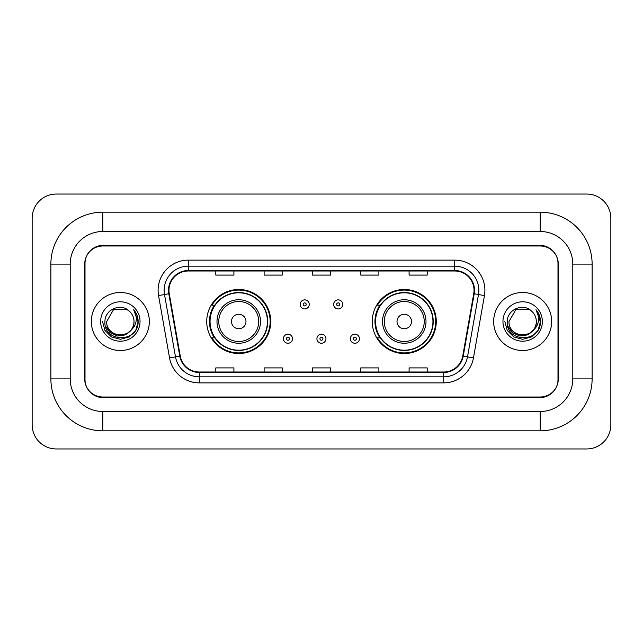 <?xml version="1.0" encoding="UTF-8"?>
<svg xmlns="http://www.w3.org/2000/svg" width="643" height="643" viewBox="0 0 643 643"><rect width="100%" height="100%" fill="white"/><g stroke="black" fill="none" stroke-linecap="round" stroke-linejoin="round"><path stroke-width="0.96" d="M372.241 321.5A32.013 32.013 0 0 0 404.254 353.513A32.013 32.013 0 0 0 436.275 321.5A32.013 32.013 0 0 0 404.254 289.487A32.013 32.013 0 0 0 372.241 321.5M206.724 321.5A32.013 32.013 0 0 0 238.746 353.513A32.013 32.013 0 0 0 270.759 321.5A32.013 32.013 0 0 0 238.746 289.487A32.013 32.013 0 0 0 206.724 321.5M214.408 337.808A29.297 29.297 0 0 1 214.408 305.192M379.917 337.808A29.297 29.297 0 0 1 379.917 305.192M540.176 212.166A51.946 51.946 0 0 1 592.123 264.112A51.946 51.946 0 0 0 540.176 212.166L102.824 212.166A51.946 51.946 0 0 0 50.877 264.112A51.946 51.946 0 0 1 102.824 212.166L102.824 231.496L540.176 231.496L102.824 231.496A32.616 32.616 0 0 0 70.208 264.112L70.208 378.888A32.616 32.616 0 0 0 102.824 411.504L540.176 411.504L102.824 411.504L102.824 430.834L540.176 430.834A51.946 51.946 0 0 0 592.123 378.888L592.123 264.112L572.792 264.112A32.616 32.616 0 0 0 540.176 231.496L540.176 212.166M540.176 245.988L102.824 245.988A18.125 18.125 0 0 0 84.707 264.112L84.707 378.888A18.125 18.125 0 0 0 102.824 397.012L540.176 397.012A18.125 18.125 0 0 0 558.293 378.888L558.293 264.112A18.125 18.125 0 0 0 540.176 245.988M592.123 378.888L572.792 378.888L572.792 264.112L572.792 378.888A32.616 32.616 0 0 1 540.176 411.504L540.176 430.834M610.85 218.202A24.161 24.161 0 0 0 586.689 194.041L56.311 194.041A24.161 24.161 0 0 0 32.15 218.202L32.15 424.798A24.161 24.161 0 0 0 56.311 448.959L586.689 448.959A24.161 24.161 0 0 0 610.85 424.798L610.85 218.202M50.877 378.888L70.208 378.888L70.208 264.112L50.877 264.112L50.877 378.888A51.946 51.946 0 0 0 102.824 430.834M85.005 263.509L85.005 379.491A18.125 18.125 0 0 0 103.129 397.615L539.871 397.615A18.125 18.125 0 0 0 557.995 379.491L557.995 263.509A18.125 18.125 0 0 0 539.871 245.385L103.129 245.385A18.125 18.125 0 0 0 85.005 263.509L85.005 379.491M91.346 321.5A28.999 28.999 0 0 0 120.345 350.499A28.999 28.999 0 0 0 149.337 321.5A28.999 28.999 0 0 0 120.345 292.501A28.999 28.999 0 0 0 91.346 321.5A28.999 28.999 0 0 0 120.345 350.499A28.999 28.999 0 0 0 149.337 321.5A28.999 28.999 0 0 0 120.345 292.501A28.999 28.999 0 0 0 91.346 321.5M493.663 321.5A28.999 28.999 0 0 0 522.655 350.499A28.999 28.999 0 0 0 551.654 321.5A28.999 28.999 0 0 0 522.655 292.501A28.999 28.999 0 0 0 493.663 321.5A28.999 28.999 0 0 0 522.655 350.499A28.999 28.999 0 0 0 551.654 321.5A28.999 28.999 0 0 0 522.655 292.501A28.999 28.999 0 0 0 493.663 321.5M168.972 290.331A19.33 19.33 0 0 1 188.303 271L454.697 271A19.33 19.33 0 0 1 473.73 293.69L462.743 356.029A19.33 19.33 0 0 1 443.702 372L199.298 372A19.33 19.33 0 0 1 180.257 356.029L169.27 293.69A19.33 19.33 0 0 1 168.972 290.331M168.49 290.331A19.812 19.812 0 0 0 168.787 293.771L179.783 356.109A19.812 19.812 0 0 0 199.298 372.482L443.702 372.482A19.812 19.812 0 0 0 463.217 356.109L474.212 293.771A19.812 19.812 0 0 0 454.697 270.518L188.303 270.518A19.812 19.812 0 0 0 168.49 290.331M158.556 295.571A30.205 30.205 0 0 1 188.303 260.126L454.697 260.126A30.205 30.205 0 0 1 484.444 295.571L473.449 357.918A30.205 30.205 0 0 1 443.702 382.874L199.298 382.874A30.205 30.205 0 0 1 169.551 357.918L158.556 295.571L164.504 294.526A24.161 24.161 0 0 1 188.303 266.17L454.697 266.17A24.161 24.161 0 0 1 478.496 294.526L467.501 356.865A24.161 24.161 0 0 1 443.702 376.83L199.298 376.83A24.161 24.161 0 0 1 175.499 356.865L164.504 294.526A24.161 24.161 0 0 1 164.142 290.331M557.995 379.491L557.995 263.509M312.442 271L312.442 275.091L330.558 275.091L330.558 271M264.112 271L264.112 275.091L282.237 275.091L282.237 271M215.791 271L215.791 275.091L233.907 275.091L233.907 271M360.763 271L360.763 275.091L378.888 275.091L378.888 271M409.093 271L409.093 275.091L427.209 275.091L427.209 271M330.558 372L330.558 367.909L312.442 367.909L312.442 372M282.237 372L282.237 367.909L264.112 367.909L264.112 372M233.907 372L233.907 367.909L215.791 367.909L215.791 372M378.888 372L378.888 367.909L360.763 367.909L360.763 372M427.209 372L427.209 367.909L409.093 367.909L409.093 372M130.81 330.277C123.56 340.075 105.974 333.805 106.69 321.5C105.854 339.118 134.837 339.118 134.001 321.5C134.837 339.118 105.854 339.118 106.69 321.5L113.514 309.677L127.169 309.677L129.291 311.18C120.908 302.403 104.777 309.637 104.93 321.5C103.394 342.582 137.57 343.129 138.124 322.521L138.149 321.5C138.1 317.023 136.613 313.085 133.68 309.701C135.906 313.358 136.694 317.288 136.035 321.5C135.4 325.085 133.656 328.01 130.81 330.277A13.656 13.656 0 0 0 134.001 321.5C134.837 339.118 105.854 339.118 106.69 321.5L113.514 309.677M134.001 321.5A13.656 13.656 0 0 0 129.291 311.18M131.678 329.546L125.514 334.874L117.436 336L110.001 332.64L105.356 325.929M100.646 321.5A19.7 19.7 0 0 0 120.345 341.2A19.7 19.7 0 0 0 140.037 321.5A19.7 19.7 0 0 0 120.345 301.8A19.7 19.7 0 0 0 100.646 321.5M133.68 309.701L138.149 322.014L137.313 316.107L138.149 322.014L137.313 316.107L138.149 322.014L133.816 309.854L138.149 322.014L133.816 309.854L138.149 321.5L135.769 330.406L129.251 336.924L120.345 339.311L111.44 336.924L104.922 330.406L102.534 321.5M133.816 309.854L138.149 322.03M245.988 321.5A7.25 7.25 0 0 0 238.746 314.25A7.25 7.25 0 0 0 231.496 321.5A7.25 7.25 0 0 0 238.746 328.75A7.25 7.25 0 0 0 245.988 321.5M260.487 321.5A21.749 21.749 0 0 0 238.746 299.751A21.749 21.749 0 0 0 216.996 321.5A21.749 21.749 0 0 0 238.746 343.249A21.749 21.749 0 0 0 260.487 321.5A21.749 21.749 0 0 1 238.746 343.249A21.749 21.749 0 0 1 216.996 321.5M267.432 321.5A28.694 28.694 0 0 0 238.746 292.806A28.694 28.694 0 0 0 210.052 321.5A28.694 28.694 0 0 0 238.746 350.194A28.694 28.694 0 0 0 267.432 321.5M270.156 321.5A31.411 31.411 0 0 1 211.901 337.808L214.81 337.808A28.967 28.967 0 0 0 267.705 321.572A28.967 28.967 0 0 0 214.81 305.192L211.901 305.192A31.411 31.411 0 0 1 270.156 321.5M411.504 321.5A7.25 7.25 0 0 0 404.254 314.25A7.25 7.25 0 0 0 397.012 321.5A7.25 7.25 0 0 0 404.254 328.75A7.25 7.25 0 0 0 411.504 321.5M426.004 321.5A21.749 21.749 0 0 0 404.254 299.751A21.749 21.749 0 0 0 382.513 321.5A21.749 21.749 0 0 0 404.254 343.249A21.749 21.749 0 0 0 426.004 321.5A21.749 21.749 0 0 1 404.254 343.249A21.749 21.749 0 0 1 382.513 321.5M432.948 321.5A28.694 28.694 0 0 0 404.254 292.806A28.694 28.694 0 0 0 375.568 321.5A28.694 28.694 0 0 0 404.254 350.194A28.694 28.694 0 0 0 432.948 321.5M435.673 321.5A31.411 31.411 0 0 1 377.409 337.808L380.326 337.808A28.967 28.967 0 0 0 433.221 321.572A28.967 28.967 0 0 0 380.326 305.192L377.409 305.192A31.411 31.411 0 0 1 435.673 321.5M536.31 321.5C537.146 339.118 508.163 339.118 508.999 321.5L515.831 309.677L529.486 309.677L531.6 311.18C523.217 302.403 507.086 309.637 507.239 321.5C505.703 342.582 539.879 343.129 540.433 322.521L540.466 321.5C540.409 317.023 538.922 313.085 535.997 309.701C538.223 313.358 539.003 317.288 538.352 321.5C537.709 325.085 535.965 328.01 533.119 330.277A13.656 13.656 0 0 0 536.31 321.5C537.146 339.118 508.163 339.118 508.999 321.5L515.831 309.677L529.486 309.677L531.6 311.18A13.656 13.656 0 0 1 536.31 321.5C537.146 339.118 508.163 339.118 508.999 321.5C508.291 333.805 525.87 340.075 533.119 330.277M533.987 329.546L527.823 334.874L519.745 336L512.31 332.64L507.665 325.929M502.963 321.5A19.7 19.7 0 0 0 522.655 341.2A19.7 19.7 0 0 0 542.354 321.5A19.7 19.7 0 0 0 522.655 301.8A19.7 19.7 0 0 0 502.963 321.5M535.997 309.701L540.458 322.014L539.63 316.107L540.466 321.5M504.851 321.5L507.231 330.406L513.749 336.924L522.655 339.311L531.56 336.924L538.078 330.406L540.466 321.5L536.125 309.854L540.458 322.014L536.254 310.006M536.125 309.854L540.458 322.03M309.235 304.404A4.533 4.533 0 0 1 304.71 308.937A4.533 4.533 0 0 1 300.177 304.404A4.533 4.533 0 0 1 304.71 299.871A4.533 4.533 0 0 1 309.235 304.404A4.533 4.533 0 0 0 304.71 299.871A4.533 4.533 0 0 0 300.177 304.404M342.703 304.404A4.533 4.533 0 0 1 338.17 308.937A4.533 4.533 0 0 1 333.645 304.404A4.533 4.533 0 0 1 338.17 299.871A4.533 4.533 0 0 1 342.703 304.404A4.533 4.533 0 0 0 338.17 299.871A4.533 4.533 0 0 0 333.645 304.404M283.442 338.716A4.533 4.533 0 0 1 287.976 334.183A4.533 4.533 0 0 1 292.501 338.716A4.533 4.533 0 0 1 287.976 343.249A4.533 4.533 0 0 1 283.442 338.716A4.533 4.533 0 0 0 287.976 343.249A4.533 4.533 0 0 0 292.501 338.716M316.911 338.716A4.533 4.533 0 0 1 321.436 334.183A4.533 4.533 0 0 1 325.969 338.716A4.533 4.533 0 0 1 321.436 343.249A4.533 4.533 0 0 1 316.911 338.716A4.533 4.533 0 0 0 321.436 343.249A4.533 4.533 0 0 0 325.969 338.716M350.371 338.716A4.533 4.533 0 0 1 354.904 334.183A4.533 4.533 0 0 1 359.437 338.716A4.533 4.533 0 0 1 354.904 343.249A4.533 4.533 0 0 1 350.371 338.716A4.533 4.533 0 0 0 354.904 343.249A4.533 4.533 0 0 0 359.437 338.716M454.697 260.126L454.697 270.518M164.504 294.526L168.787 293.771M199.298 382.874L199.298 372.482M443.702 372.482L443.702 382.874M463.217 356.109L473.449 357.918M169.551 357.918L179.783 356.109M474.212 293.771L484.444 295.571M188.303 260.126L188.303 270.518M258.719 321.5A19.981 19.981 0 0 0 238.746 301.519A19.981 19.981 0 0 0 218.765 321.5A19.981 19.981 0 0 0 238.746 341.481A19.981 19.981 0 0 0 258.719 321.5M424.235 321.5A19.981 19.981 0 0 0 404.254 301.519A19.981 19.981 0 0 0 384.281 321.5A19.981 19.981 0 0 0 404.254 341.481A19.981 19.981 0 0 0 424.235 321.5M303.199 304.404A1.511 1.511 0 0 0 304.71 305.915A1.511 1.511 0 0 0 306.221 304.404A1.511 1.511 0 0 0 304.71 302.893A1.511 1.511 0 0 0 303.199 304.404M336.659 304.404A1.511 1.511 0 0 0 338.17 305.915A1.511 1.511 0 0 0 339.681 304.404A1.511 1.511 0 0 0 338.17 302.893A1.511 1.511 0 0 0 336.659 304.404M289.487 338.716A1.511 1.511 0 0 0 287.976 337.205A1.511 1.511 0 0 0 286.465 338.716A1.511 1.511 0 0 0 287.976 340.227A1.511 1.511 0 0 0 289.487 338.716M322.947 338.716A1.511 1.511 0 0 0 321.436 337.205A1.511 1.511 0 0 0 319.933 338.716A1.511 1.511 0 0 0 321.436 340.227A1.511 1.511 0 0 0 322.947 338.716M356.415 338.716A1.511 1.511 0 0 0 354.904 337.205A1.511 1.511 0 0 0 353.393 338.716A1.511 1.511 0 0 0 354.904 340.227A1.511 1.511 0 0 0 356.415 338.716"/></g></svg>
